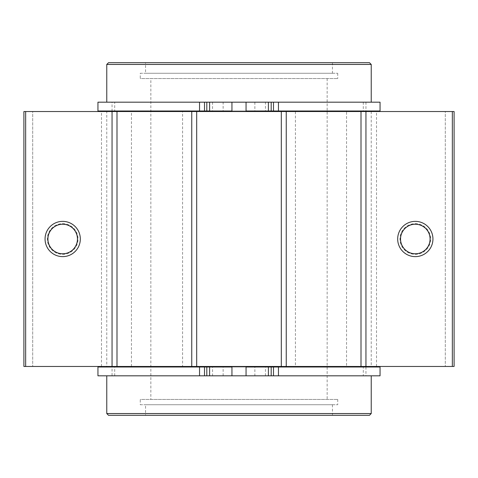 <?xml version="1.0" encoding="UTF-8"?>
<svg xmlns="http://www.w3.org/2000/svg" width="478" height="478" viewBox="0 0 478 478"><rect width="100%" height="100%" fill="white"/><g stroke="black" fill="none" stroke-linecap="round" stroke-linejoin="round"><path stroke-width="0.36" stroke-dasharray="2.39 1.79" d="M363.298 375.816L114.702 375.816L231.95 375.816L231.95 367.002L114.702 367.002L363.298 367.002L246.051 367.002L246.051 375.816L363.298 375.816L363.298 367.002M97.948 367.002L380.052 367.002M97.948 375.816L380.052 375.816M212.555 375.816L223.13 375.816L212.555 375.816L212.555 367.002L223.13 367.002L212.555 367.002M254.87 375.816L265.445 375.816L254.87 375.816L254.87 367.002L265.445 367.002L254.87 367.002M114.702 102.184L363.298 102.184L246.051 102.184L246.051 110.998L363.298 110.998L114.702 110.998L231.95 110.998L231.95 102.184L114.702 102.184L114.702 110.998M380.052 110.998L97.948 110.998M380.052 102.184L97.948 102.184M265.445 102.184L254.87 102.184L265.445 102.184L265.445 110.998L254.87 110.998L265.445 110.998M223.13 102.184L212.555 102.184L223.13 102.184L223.13 110.998L212.555 110.998L223.13 110.998M246.051 102.184L231.95 102.184M108.53 62.69L369.47 62.69M145.557 62.69L332.443 62.69L145.557 62.69L145.557 73.265L332.443 73.265L145.557 73.265M108.53 415.31L369.47 415.31M145.557 415.31L332.443 415.31L145.557 415.31L145.557 404.735L332.443 404.735L145.557 404.735M231.95 375.816L246.051 375.816M112.055 366.471L365.945 366.471L112.055 366.471L112.055 375.816L365.945 375.816L112.055 375.816M106.767 366.471L371.233 366.471L106.767 366.471L106.767 111.529L371.233 111.529L106.767 111.529M112.055 102.184L365.945 102.184L112.055 102.184L112.055 111.529L365.945 111.529L112.055 111.529M140.263 404.735L337.737 404.735L140.263 404.735L140.263 399.441L337.737 399.441L140.263 399.441M150.845 399.441L327.155 399.441L150.845 399.441L150.845 78.559L327.155 78.559L150.845 78.559M140.263 73.265L337.737 73.265L140.263 73.265L140.263 78.559L337.737 78.559L140.263 78.559M101.479 366.471L101.479 111.529L32.713 111.529L32.713 366.471L32.713 111.529L23.9 111.529L23.9 366.471L454.1 366.471L454.1 111.529L445.287 111.529L445.287 366.471L445.287 111.529L376.521 111.529L376.521 366.471M62.69 223.662A15.338 15.338 0 0 1 75.972 246.672A15.338 15.338 0 0 1 49.407 246.672A15.338 15.338 0 0 1 62.69 223.662A15.338 15.338 0 0 1 75.972 246.672A15.338 15.338 0 0 1 49.407 246.672A15.338 15.338 0 0 1 62.69 223.662M101.479 111.529L182.578 111.529L182.578 366.471M182.578 111.529L295.422 111.529L295.422 366.471M295.422 111.529L376.521 111.529M415.31 223.662A15.338 15.338 0 0 1 428.593 246.672A15.338 15.338 0 0 1 402.028 246.672A15.338 15.338 0 0 1 415.31 223.662A15.338 15.338 0 0 1 428.593 246.672A15.338 15.338 0 0 1 402.028 246.672A15.338 15.338 0 0 1 415.31 223.662M346.55 111.529L131.45 111.529L346.55 111.529L346.55 366.471L131.45 366.471L346.55 366.471M415.31 224.23A14.77 14.77 0 0 1 428.103 246.385A14.77 14.77 0 0 1 402.524 246.385A14.77 14.77 0 0 1 415.31 224.23M62.69 224.23A14.77 14.77 0 0 1 75.476 246.385A14.77 14.77 0 0 1 49.897 246.385A14.77 14.77 0 0 1 62.69 224.23M106.767 64.452L371.233 64.452M106.767 413.548L371.233 413.548M114.702 375.816L114.702 367.002M265.445 375.816L265.445 367.002M223.13 375.816L223.13 367.002M363.298 102.184L363.298 110.998M212.555 102.184L212.555 110.998M254.87 102.184L254.87 110.998M365.945 367.002L365.945 375.816M371.233 111.529L371.233 366.471M365.945 102.184L365.945 110.998M332.443 404.735L332.443 415.31M337.737 399.441L337.737 404.735M327.155 78.559L327.155 399.441M332.443 62.69L332.443 73.265M337.737 73.265L337.737 78.559M131.45 366.471L131.45 111.529"/><path stroke-width="0.72" d="M199.541 375.816L204.512 375.816L204.512 367.002L97.948 367.002L97.948 375.816L199.541 375.816L199.541 367.002M273.488 375.816L273.488 367.002L380.052 367.002L380.052 375.816L231.95 375.816L231.95 367.002L204.512 367.002M231.95 375.816L204.512 375.816M246.051 375.816L246.051 367.002L273.488 367.002M278.459 102.184L273.488 102.184L273.488 110.998L380.052 110.998L380.052 102.184L278.459 102.184L278.459 110.998M204.512 102.184L204.512 110.998L97.948 110.998L97.948 102.184L246.051 102.184L246.051 110.998L273.488 110.998M246.051 102.184L273.488 102.184M231.95 102.184L231.95 110.998L204.512 110.998M106.767 64.452L371.233 64.452L369.47 62.69L108.53 62.69L106.767 64.452L106.767 102.184M371.233 375.816L371.233 413.548L369.47 415.31L108.53 415.31L106.767 413.548L106.767 375.816M365.945 110.998L365.945 111.529L454.1 111.529L454.1 366.471L112.055 366.471L112.055 367.002M112.055 110.998L112.055 366.471L23.9 366.471L23.9 111.529L25.663 111.529L25.663 366.471M415.31 221.368A17.632 17.632 0 0 1 430.582 247.813A17.632 17.632 0 0 1 400.044 247.813A17.632 17.632 0 0 1 415.31 221.368M361.01 366.471L361.01 111.529L365.945 111.529L365.945 367.002M361.01 111.529L286.25 111.529L286.25 366.471M286.25 111.529L281.315 111.529L281.315 366.471M281.315 111.529L196.685 111.529L196.685 366.471M196.685 111.529L191.75 111.529L191.75 366.471M191.75 111.529L116.991 111.529L116.991 366.471M116.991 111.529L25.663 111.529M62.69 221.368A17.632 17.632 0 0 1 77.956 247.813A17.632 17.632 0 0 1 47.418 247.813A17.632 17.632 0 0 1 62.69 221.368M415.31 224.23A14.77 14.77 0 0 1 428.103 246.385A14.77 14.77 0 0 1 402.524 246.385A14.77 14.77 0 0 1 415.31 224.23M62.69 224.23A14.77 14.77 0 0 1 75.476 246.385A14.77 14.77 0 0 1 49.897 246.385A14.77 14.77 0 0 1 62.69 224.23M206.807 375.816L206.807 367.002M209.609 375.816L209.609 367.002M268.391 375.816L268.391 367.002M271.193 375.816L271.193 367.002M278.459 375.816L278.459 367.002M271.193 102.184L271.193 110.998M268.391 102.184L268.391 110.998M209.609 102.184L209.609 110.998M206.807 102.184L206.807 110.998M199.541 102.184L199.541 110.998M371.233 413.548L106.767 413.548M452.337 111.529L452.337 366.471M371.233 64.452L371.233 102.184"/></g></svg>
